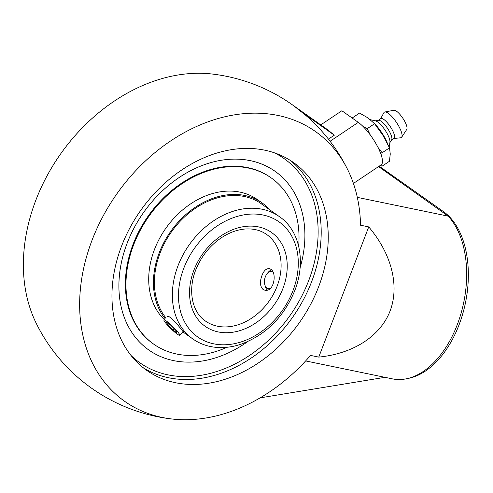 <?xml version="1.0" encoding="UTF-8"?>
<svg xmlns="http://www.w3.org/2000/svg" width="493" height="493" viewBox="0 0 493 493"><rect width="100%" height="100%" fill="white"/><g stroke="black" fill="none" stroke-linecap="round" stroke-linejoin="round"><path stroke-width="0.74" d="M300.138 267.681A109.409 83.563 125.3 0 0 297.532 198.981A109.409 83.563 125.3 0 0 250.271 160.656A109.409 83.563 125.3 0 0 125.376 248.078A109.409 83.563 125.3 0 0 182.065 361.844A109.409 83.563 125.3 0 0 247.757 341.569A109.409 83.563 125.3 0 1 182.194 361.856A109.409 83.563 125.3 0 1 143.685 212.354A109.409 83.563 125.3 0 1 297.544 199.006A109.409 83.563 125.3 0 1 300.138 267.681M121.58 246.081A127.219 97.17 -54.7 0 1 293.68 162.665A127.219 97.17 -54.7 0 1 318.62 286.809A127.219 97.17 -54.7 0 1 146.52 370.225A127.219 97.17 -54.7 0 1 121.58 246.081M379.179 166.178L443.484 211.633A88.044 53.891 101.7 0 1 443.527 211.663A88.044 53.891 101.7 0 1 465.41 303.066A88.044 53.891 101.7 0 1 409.048 378.236L406.663 378.735A89.054 54.507 -78.3 0 0 462.169 309.234A89.054 54.507 -78.3 0 0 448.223 216.168L378.562 166.591M353.419 183.433L381.157 164.853A26.714 7.697 -123.8 0 0 380.356 152.633A26.714 7.697 -123.8 0 0 358.282 122.375L341.871 110.74L320.758 124.883M328.443 139.131L334.322 135.193L327.648 129.758M305.635 360.931L392.28 378.84A89.054 54.507 -78.3 0 0 406.663 378.735M260.094 397.869L384.941 377.324M334.322 135.193L299.128 110.241A173.135 132.241 125.3 0 1 308.569 117.821A173.653 173.653 0 0 1 347.787 169.851A165.229 126.202 125.3 0 0 278.058 115.467A165.229 126.202 125.3 0 0 90.201 245.28A165.229 126.202 125.3 0 0 171.207 418.908A165.229 126.202 125.3 0 0 310.553 355.416L318.755 357.105C353.296 353.672 380.3 336.22 390.086 311.003C399.687 285.718 391.602 253.877 368.733 226.903L360.537 225.209A165.229 126.202 125.3 0 0 347.787 169.851M448.223 216.168L357.314 197.373M171.207 418.908A173.653 173.653 0 0 1 36.149 323.149A165.229 126.202 -54.7 0 1 60.879 153.563A165.229 126.202 -54.7 0 1 212.723 74.092A173.653 173.653 0 0 1 292.195 104.695A164.736 100.837 101.7 0 1 292.281 104.756A164.736 100.837 101.7 0 1 299.128 110.241M368.733 226.903L318.755 357.105M389.162 147.087L389.926 142.267A13.44 3.87 -123.8 0 0 386.284 132.05A13.44 3.87 -123.8 0 0 377.804 122.042A13.44 3.87 -123.8 0 0 375.641 120.945L370.255 119.67M389.852 142.736L391.652 139.839A11.875 3.42 -123.8 0 0 389.174 130.99A11.875 3.42 -123.8 0 0 381.175 121.284A11.875 3.42 -123.8 0 0 378.544 120.274L375.185 120.84M391.522 140.049L394.043 138.36A11.875 3.42 -123.8 0 0 392.231 129.832A11.875 3.42 -123.8 0 0 383.874 119.479A11.875 3.42 -123.8 0 0 380.824 118.628L378.31 120.317M393.827 138.508L400.68 137.787A15.271 4.4 -123.8 0 0 401.709 137.171A15.271 4.4 -123.8 0 0 398.566 125.814A15.271 4.4 -123.8 0 0 388.256 113.285A15.271 4.4 -123.8 0 0 384.842 111.991A15.271 4.4 -123.8 0 0 383.881 112.706L380.608 118.776M401.709 137.171L406.78 129.406A11.61 3.346 -123.8 0 0 404.389 120.767A11.61 3.346 -123.8 0 0 396.551 111.239A11.61 3.346 -123.8 0 0 393.95 110.253L384.842 111.991M380.343 165.401L382.032 166.233L389.402 161.297L390.271 154.026L389.513 147.845L382.858 135.236L374.581 123.725L367.87 117.845L359.539 113.063L352.162 118.037M370.274 134.965L367.211 128.661L363.125 126.553M367.211 128.661L374.581 123.725M381.57 156.139L382.143 152.781L377.971 147.37M382.143 152.781L389.513 147.845M382.032 166.233L381.637 164.422M387.541 143.691A19.51 5.62 -123.8 0 0 374.452 123.595M263.287 205.217A74.985 57.274 125.3 0 0 261.506 203.886A74.985 57.274 125.3 0 0 160.071 253.051A74.985 57.274 125.3 0 0 165.931 317.911M269.819 209.852A76.113 58.137 125.3 0 0 262.159 202.962A76.113 58.137 125.3 0 0 159.196 252.872A76.113 58.137 125.3 0 0 165.149 318.718M182.811 331.955A76.113 58.137 125.3 0 0 183.149 332.097M153.021 343.664A101.786 77.746 125.3 0 1 133.067 244.337A101.786 77.746 125.3 0 1 270.762 177.591A101.786 77.746 125.3 0 0 133.067 244.337A101.786 77.746 125.3 0 0 153.021 343.664L153.619 344.083A101.786 77.746 125.3 0 0 226.946 347.282M298.647 246.149A101.786 77.746 125.3 0 0 271.36 178.016A101.786 77.746 125.3 0 0 133.665 244.756A101.786 77.746 125.3 0 0 153.619 344.083M262.159 202.962L257.432 199.61A76.113 58.137 125.3 0 0 154.469 249.52A76.113 58.137 125.3 0 0 164.305 319.587M271.323 269.942A10.945 6.699 -78.3 0 0 268.001 272.567L267.027 273.806A8.72 5.337 101.7 0 1 272.832 271.963M270.213 288.399A8.72 5.337 101.7 0 1 264.79 284.621L265.197 286.143A10.945 6.699 -78.3 0 0 267.329 289.989M264.79 284.621A8.72 5.337 101.7 0 1 267.027 273.806M177.566 331.653A10.945 1.411 44.2 0 1 179.662 335.203A10.945 1.411 44.2 0 1 174.263 331.74A10.945 1.411 44.2 0 1 166.049 323.494A10.945 1.411 44.2 0 1 163.953 319.945A10.945 1.411 44.2 0 1 169.352 323.408A10.945 1.411 44.2 0 1 177.566 331.653M170.523 325.029L175.865 330.446L177.147 332.991L173.092 330.119L167.749 324.702L166.468 322.157L170.523 325.029M167.749 324.702L168.692 323.735M173.092 330.119L174.306 328.868M261.956 275.501C263.829 270.7 266.214 268.432 269.11 268.697C277.762 269.763 274.632 292.867 264.679 290.137L262.991 289.409C260.021 286.396 259.669 281.756 261.956 275.501M167.367 316.432C168.501 314.651 176.568 323.279 180.654 328.486L183.069 331.684M274.502 152.867A124.988 95.469 -54.7 0 1 308.686 280.634A124.988 95.469 -54.7 0 1 130.928 355.373M143.075 367.63A127.219 97.17 125.3 0 0 311.582 281.823A127.219 97.17 125.3 0 0 290.087 160.274M330.094 141.257L358.282 122.375M266.701 234.502A53.016 40.494 -54.7 0 1 277.097 286.236A53.016 40.494 -54.7 0 1 205.384 320.998C191.204 311.57 187.137 287.69 197.391 266.128C202.876 254.48 210.739 245.12 220.975 238.033C228.937 232.696 236.997 229.689 245.144 229.011C253.482 228.425 260.668 230.256 266.701 234.502M279.377 216.624A74.924 57.231 125.3 0 0 178.016 265.758A74.924 57.231 125.3 0 0 192.708 338.87C199.776 343.837 207.812 346.684 216.821 347.411C224.728 348.015 232.77 346.949 240.954 344.225C265.826 334.957 283.765 317.091 294.777 290.623C306.584 260.316 298.863 229.602 279.377 216.624L259.657 202.648M292.959 290.691A70.474 53.829 -54.7 0 1 189.694 329.54A70.474 53.829 -54.7 0 1 232.505 217.998A70.474 53.829 -54.7 0 1 292.959 290.691M282.89 288.608A57.465 43.895 125.3 0 0 233.59 229.337A57.465 43.895 125.3 0 0 198.679 320.29A57.465 43.895 125.3 0 0 282.89 288.608M327.728 129.807L292.195 104.695M270.762 177.591L271.36 178.016M184.006 330.729L179.662 335.203M182.866 331.894L192.708 338.87"/></g></svg>

